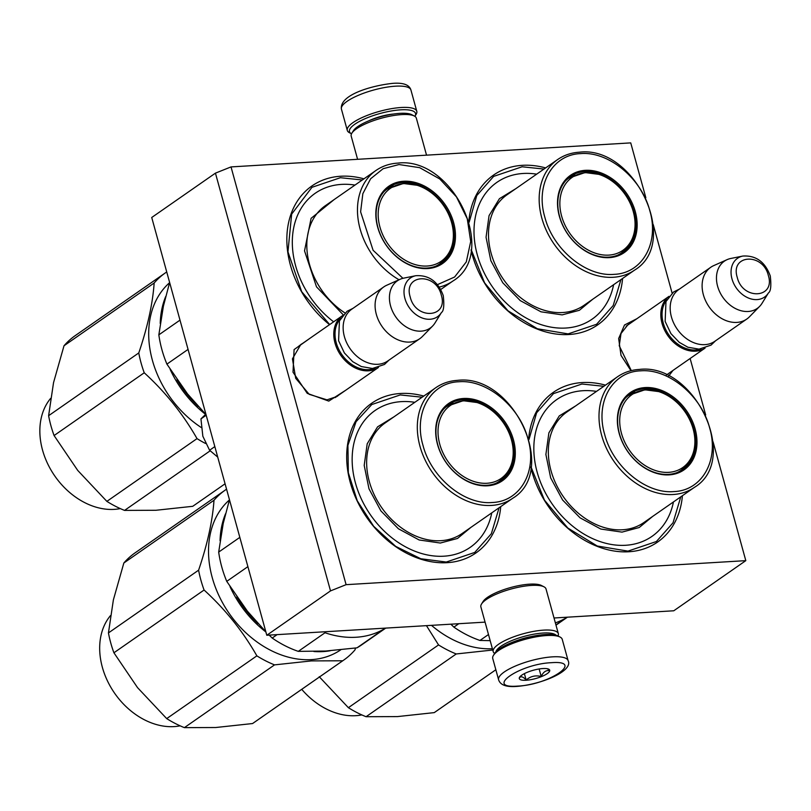<?xml version="1.0" encoding="UTF-8"?>
<svg xmlns="http://www.w3.org/2000/svg" width="811" height="811" viewBox="0 0 811 811"><rect width="100%" height="100%" fill="white"/><g stroke="black" fill="none" stroke-linecap="round" stroke-linejoin="round"><path stroke-width="1.22" d="M266.789 635.256L330.513 590.895L215.442 173.138L151.728 217.49L266.789 635.256L485.069 622.128M554.014 617.992L673.769 610.784L745.806 560.644L713.072 441.802M705.682 414.958L690.12 358.492M672.116 293.126L653.23 224.566M645.84 197.732L630.735 142.888L231.023 166.914L346.094 584.67L745.806 560.644M346.094 584.67L330.513 590.895M215.442 173.138L231.023 166.914M345.932 390.101L328.779 401.1L307.257 393.355L293.014 372.188L294.099 349.582L309.903 338.339M672.968 370.445L668.669 376.101M630.958 370.698L621.023 355.39L618.651 338.532L624.521 324.988L636.929 318.682M500.732 506.622A91.227 69.371 -124.8 0 1 447.155 562.672A91.227 69.371 -124.8 0 1 350.271 482.494A91.227 69.371 -124.8 0 1 400.553 393.477A91.227 69.371 -124.8 0 1 423.778 396.072M622.584 278.467A91.227 69.371 -124.8 0 1 569.008 334.517A91.227 69.371 -124.8 0 1 471.079 250.224M468.859 221.038A91.227 69.371 -124.8 0 1 522.406 165.322A91.227 69.371 -124.8 0 1 545.631 167.918M329.54 324.664A91.227 69.371 -124.8 0 1 287.074 233.173A91.227 69.371 -124.8 0 1 340.721 176.24A91.227 69.371 -124.8 0 1 363.946 178.836M682.416 495.693A91.227 69.371 -124.8 0 1 628.849 551.754A91.227 69.371 -124.8 0 1 530.911 467.46M528.701 438.275A91.227 69.371 -124.8 0 1 582.237 382.559A91.227 69.371 -124.8 0 1 605.472 385.144M338.745 395.099L337.011 396.478L327.005 399.853L309.224 394.339L295.711 378.311L292.436 358.837L300.82 344.493L302.716 343.337M631.303 370.607L619.239 345.76L621.003 333.534L627.856 324.836L629.752 323.68M680.774 496.849L673.039 522.781L656.413 541.515L627.957 551.125L597.241 546.006L567.791 528.012L544.434 500.103L531.002 466.852M529.015 439.41L536.608 412.799L553.467 393.629L581.933 384.019L603.82 386.3M499.089 507.767L491.354 533.709L474.729 552.443L446.273 562.043L420.838 558.759L395.687 546.371L373.658 526.278L357.256 500.772L348.335 472.732L347.919 445.361L356.039 421.73L371.783 404.547L400.239 394.937L422.136 397.218M329.692 324.562L301.692 291.707L287.956 251.826L291.656 214.124L311.951 187.311L340.407 177.71L362.294 179.981M620.932 279.613L613.197 305.554L596.582 324.278L568.126 333.889L537.399 328.769L507.95 310.775L484.593 282.867L471.171 249.616M469.174 222.173L476.777 195.573L493.635 176.392L522.091 166.782L543.978 169.063M666.409 375.006L705.083 348.091A31.538 23.975 55.2 0 1 662.05 323.437A31.538 23.975 -124.8 0 1 669.034 296.35M700.968 348.983A30.636 23.296 55.2 0 1 663.256 323.062A30.636 23.296 -124.8 0 1 666.774 299.877M746.809 319.037L714.866 341.269A31.538 23.975 55.2 0 1 671.417 316.919A31.538 23.975 -124.8 0 1 678.837 289.507L710.771 267.275A31.538 23.975 -124.8 0 1 713.792 265.582L727.112 259.642A28.77 21.877 -124.8 0 1 730.823 258.466L742.835 256.053A23.631 17.964 55.2 0 0 731.968 278.832A23.631 17.964 55.2 0 0 748.989 298.245A23.631 17.964 55.2 0 0 768.463 292.883L762.036 303.304A28.77 21.877 55.2 0 1 759.643 306.376L749.445 316.807A31.538 23.975 55.2 0 1 746.809 319.037A31.538 23.975 55.2 0 1 703.35 294.687A31.538 23.975 -124.8 0 1 710.771 267.275M759.643 306.376A28.77 21.877 55.2 0 1 736.216 308.93A28.77 21.877 55.2 0 1 717.593 286.202A28.77 21.877 -124.8 0 1 727.112 259.642M335.105 397.633L378.473 367.444A31.538 23.975 55.2 0 1 335.014 343.094A31.538 23.975 -124.8 0 1 342.435 315.682A31.538 23.975 -124.8 0 1 342.495 315.651M375.057 368.224A30.636 23.296 55.2 0 1 336.23 342.718A30.636 23.296 -124.8 0 1 340.529 318.622M419.774 338.704L387.83 360.925A31.538 23.975 55.2 0 1 344.381 336.575A31.538 23.975 -124.8 0 1 351.802 309.163L383.745 286.942A31.538 23.975 -124.8 0 1 386.756 285.239L400.076 279.298A28.77 21.877 -124.8 0 1 403.787 278.122L415.8 275.71A23.631 17.964 55.2 0 0 404.932 298.489A23.631 17.964 55.2 0 0 421.953 317.902A23.631 17.964 55.2 0 0 441.427 312.539L435 322.96A28.77 21.877 55.2 0 1 432.608 326.032L422.409 336.464A31.538 23.975 55.2 0 1 419.774 338.704A31.538 23.975 55.2 0 1 376.324 314.344A31.538 23.975 -124.8 0 1 383.745 286.942M432.608 326.032A28.77 21.877 55.2 0 1 409.18 328.587A28.77 21.877 55.2 0 1 390.557 305.859A28.77 21.877 -124.8 0 1 400.076 279.298M206.197 415.242L200.946 418.892L202.851 436.257L209.583 450.247L217.723 457.1M214.834 446.597L209.583 450.247M205.882 414.097L200.946 418.892M416.783 111.3A36.039 9.854 -15.4 0 0 401.252 107.498A36.039 9.854 -15.4 0 0 364.403 116.551A36.039 9.854 -15.4 0 0 347.301 130.439A36.039 9.854 -15.4 0 0 349.48 132.74L351.518 133.795A34.234 9.357 -15.4 0 1 361.868 120.19A34.234 9.357 -15.4 0 1 400.756 109.83A34.234 9.357 -15.4 0 1 414.887 116.338L416.094 114.392A36.039 9.854 -15.4 0 0 416.783 111.3L410.924 89.991A36.039 9.854 -15.4 0 0 395.383 86.189A36.039 9.854 -15.4 0 0 358.533 95.242A36.039 9.854 -15.4 0 0 341.431 109.13C339.231 94.958 371.326 85.621 392.717 83.361C403.229 82.529 409.302 84.739 410.924 89.991M568.105 660.651L562.236 639.342A36.039 9.854 164.6 0 0 560.056 637.04L557.968 635.956A34.234 9.357 164.6 0 0 545.276 634.537A34.234 9.357 164.6 0 0 494.68 653.392L493.433 655.389A36.039 9.854 164.6 0 0 492.743 658.481L498.613 679.79C500.245 685.031 506.307 687.241 516.82 686.42C541.667 684.423 573.529 670.971 568.105 660.651A36.039 9.854 164.6 0 0 552.575 656.849A36.039 9.854 164.6 0 0 515.715 665.902A36.039 9.854 164.6 0 0 498.613 679.79M560.056 637.04A36.039 9.854 164.6 0 0 546.705 635.54A36.039 9.854 164.6 0 0 493.433 655.389M551.318 662.699C519.547 663.945 483.853 688.792 517.702 686.096C549.473 684.849 585.177 660.002 551.318 662.699M542.914 668.548A15.764 4.308 164.6 0 0 519.608 677.226A15.764 4.308 164.6 0 0 526.106 680.247A15.764 4.308 164.6 0 0 544.039 675.462A15.764 4.308 164.6 0 0 548.763 669.197A15.764 4.308 164.6 0 0 542.914 668.548M519.871 676.871L519.405 677.793C520.946 675.958 523.196 676.709 526.157 680.034C530.455 676.273 535.483 675.087 541.211 676.486C543.269 671.974 546.046 670.038 549.534 670.697L547.567 668.791M526.157 680.034L524.382 673.627M541.211 676.486L539.143 668.974M426.535 155.165L416.347 118.163A33.788 9.235 164.6 0 0 414.299 116.003L411.694 114.655A31.538 8.627 164.6 0 0 400.005 113.347A31.538 8.627 164.6 0 0 353.393 130.713L351.842 133.207A33.788 9.235 164.6 0 0 351.193 136.106L357.59 159.301M414.299 116.003A33.788 9.235 164.6 0 0 401.78 114.594A33.788 9.235 164.6 0 0 351.842 133.207M495.926 651.811A31.538 8.627 -15.4 0 1 543.147 633.036A31.538 8.627 -15.4 0 1 556.082 635.236M494.649 653.443A33.788 9.235 -15.4 0 1 493.189 651.618A33.788 9.235 -15.4 0 1 509.227 638.602A33.788 9.235 -15.4 0 1 543.775 630.117A33.788 9.235 -15.4 0 1 558.343 633.675A33.788 9.235 -15.4 0 1 558.019 635.986M517.894 640.254A24.999 6.833 -15.4 0 1 531.306 636.554M493.189 651.618L480.882 606.922A33.788 9.235 -15.4 0 1 481.531 604.013A33.788 9.235 -15.4 0 1 531.458 585.41A33.788 9.235 -15.4 0 1 543.988 586.809A33.788 9.235 -15.4 0 1 546.026 588.979L558.343 633.675M481.531 604.013L483.082 601.529A31.538 8.627 -15.4 0 1 529.684 584.163A31.538 8.627 -15.4 0 1 541.373 585.471L543.988 586.809M444.519 259.601A46.176 35.116 -124.8 0 1 440.069 264.092M426.961 268.056A46.176 35.116 55.2 0 0 441.549 263.139A46.176 35.116 55.2 0 0 448.99 213.82A46.176 35.116 55.2 0 0 403.371 182.414A46.176 35.116 55.2 0 0 388.783 187.341A46.176 35.116 55.2 0 0 381.342 236.66A46.176 35.116 55.2 0 0 426.961 268.056M387.384 188.395A46.176 35.116 -124.8 0 1 393.132 185.78M403.625 181.248A47.079 35.796 55.2 0 0 377.673 227.181A47.079 35.796 55.2 0 0 427.671 268.563A47.079 35.796 55.2 0 0 453.623 222.619A47.079 35.796 55.2 0 0 403.625 181.248M437.433 284.651L454.636 276.997L466.295 261.892L470.704 241.496L467.258 218.737L456.431 196.85L439.775 178.978L419.682 167.674L399.022 164.542L383.127 168.708L370.627 178.765L362.852 193.667L360.611 211.843L373.08 250.264L402.935 278.315M179.991 320.132L158.844 334.852L163.396 306.193L169.631 282.512M205.7 414.259L187.554 393.923L166.914 364.129A101.355 77.075 55.2 0 1 158.844 334.852M188.061 349.409L166.914 364.129M333.645 321.805A83.34 63.37 55.2 0 1 292.436 237.745A83.34 63.37 55.2 0 1 341.532 184.391A83.34 63.37 -124.8 0 1 354.985 185.07M343.195 314.8L316.493 286.83L304.53 250.863L311.1 218.331L334.132 199.587M192.734 506.307A103.615 78.789 55.2 0 0 193.667 505.659L225.073 483.802L192.734 506.307L155.874 510.281L124.559 510.403L210.12 450.845M165.444 272.831A103.615 78.789 -124.8 0 0 154.161 283.009L64.008 345.77A103.615 78.789 -124.8 0 1 75.281 335.582L165.444 272.831A103.615 78.789 -124.8 0 1 166.387 272.182L166.772 272.131M54.084 435.548A103.615 78.789 -124.8 0 1 48.619 415.698L138.772 352.937A103.615 78.789 -124.8 0 0 144.236 372.786C165.505 392.179 183.093 414.117 197.022 438.619L106.87 501.37L77.704 470.39L54.084 435.548L144.236 372.786M64.008 345.77L53.536 382.66L48.619 415.698M154.161 283.009C152.701 303.77 147.572 327.076 138.772 352.937M198.35 406.524A92.576 70.395 -124.8 0 1 176.96 379.71M205.589 414.37A93.478 71.084 -124.8 0 1 170.168 369.431M160.223 323.467A93.478 71.084 -124.8 0 1 165.697 296.532M201.28 427.539A93.478 71.084 -124.8 0 1 169.57 282.715M205.558 443.485A103.615 78.789 -124.8 0 1 197.022 438.619M124.559 510.403A103.615 78.789 -124.8 0 1 106.87 501.37M120.302 508.598A67.577 51.387 55.2 0 1 42.507 449.983A67.577 51.387 -124.8 0 1 50.596 398.424M404.425 183.6A44.443 33.798 -124.8 0 1 417.128 185.273A44.443 33.798 -124.8 0 1 453.329 237.268A44.443 33.798 -124.8 0 1 427.123 266.028A44.443 33.798 55.2 0 1 379.923 226.968A44.443 33.798 55.2 0 1 404.425 183.6M453.329 237.268C452.66 248.774 448.027 257.705 439.43 264.062A45.72 34.772 -124.8 0 1 435.842 266.16M417.128 185.273L403.391 183.489L387.182 189.004A45.72 34.772 55.2 0 0 383.968 191.639M504.361 476.827A46.176 35.116 -124.8 0 1 499.911 481.328M486.803 485.292A46.176 35.116 55.2 0 0 501.38 480.365A46.176 35.116 55.2 0 0 508.832 431.057A46.176 35.116 55.2 0 0 463.213 399.651A46.176 35.116 55.2 0 0 448.625 404.577A46.176 35.116 55.2 0 0 441.174 453.886A46.176 35.116 55.2 0 0 486.803 485.292M447.216 405.622A46.176 35.116 -124.8 0 1 452.974 403.016M463.456 398.485A47.079 35.796 55.2 0 0 437.514 444.418A47.079 35.796 55.2 0 0 487.512 485.799A47.079 35.796 55.2 0 0 513.454 439.856A47.079 35.796 55.2 0 0 463.456 398.485M458.854 381.768C430.519 382.62 413.296 413.215 423.038 445.523C431.3 477.76 464.379 505.02 492.115 502.506C520.449 501.664 537.673 471.059 527.931 438.751C519.669 406.524 486.59 379.264 458.854 381.768M385.742 628.099L361.382 645.059A101.355 77.075 -124.8 0 1 356.992 647.837L325.566 651.051L298.286 651.365A101.355 77.075 55.2 0 1 272.202 638.054L269.161 635.104M239.833 537.369L218.686 552.088L223.228 523.43L229.472 499.748M265.846 631.81L247.396 611.159L226.745 581.365A101.355 77.075 55.2 0 1 218.686 552.088M277.109 634.628L272.202 638.054M247.892 566.646L226.745 581.365M298.286 651.365L325.018 632.752A101.355 77.075 -124.8 0 0 356.1 637.253A101.355 77.075 -124.8 0 0 383.725 629.224L356.992 647.837M491.77 512.856A83.34 63.37 -124.8 0 1 443.941 556.194A83.34 63.37 55.2 0 1 355.431 482.95A83.34 63.37 55.2 0 1 401.374 401.627A83.34 63.37 -124.8 0 1 414.816 402.307M470.917 527.373L457.526 538.453L440.322 543.035L419.135 539.974L398.414 528.772L380.927 510.94L368.995 488.83L364.2 465.413L367.201 443.789L377.581 426.839L393.964 416.824M342.718 660.783L252.566 723.544L215.706 727.518L184.391 727.639L274.544 664.878L311.404 660.904L342.718 660.783A103.615 78.789 55.2 0 0 343.661 660.144A103.615 78.789 55.2 0 0 354.944 649.956L355.583 648.03M225.276 490.067A103.615 78.789 -124.8 0 0 214.003 500.245L123.84 563.006A103.615 78.789 -124.8 0 1 135.123 552.818L225.276 490.067A103.615 78.789 -124.8 0 1 226.218 489.418L226.614 489.368M113.915 652.784A103.615 78.789 -124.8 0 1 108.451 632.925L198.604 570.174A103.615 78.789 -124.8 0 0 204.078 590.023C225.336 609.416 242.935 631.353 256.864 655.856L166.701 718.607L137.535 687.627L113.915 652.784L204.078 590.023M123.84 563.006L113.378 599.897L108.451 632.925M214.003 500.245C212.533 521.007 207.403 544.313 198.604 570.174M258.192 623.76A92.576 70.395 -124.8 0 1 236.792 596.947M313.918 651.517A93.478 71.084 -124.8 0 0 322.991 651.588A93.478 71.084 55.2 0 0 330.249 650.736M265.886 631.962A93.478 71.084 -124.8 0 1 230.01 586.667M220.055 540.694A93.478 71.084 -124.8 0 1 225.539 513.769M340.782 649.793A93.478 71.084 55.2 0 1 311.465 659.617A93.478 71.084 -124.8 0 1 220.866 599.593A93.478 71.084 -124.8 0 1 229.412 499.951M274.544 664.878A103.615 78.789 -124.8 0 1 256.864 655.856M184.391 727.639A103.615 78.789 -124.8 0 1 166.701 718.607M180.143 725.835A67.577 51.387 55.2 0 1 102.338 667.22A67.577 51.387 -124.8 0 1 110.428 615.661M252.566 723.544A103.615 78.789 55.2 0 0 253.508 722.895L343.661 660.144M464.257 400.837A44.443 33.798 -124.8 0 1 476.969 402.509A44.443 33.798 -124.8 0 1 513.16 454.505A44.443 33.798 -124.8 0 1 486.965 483.265A44.443 33.798 55.2 0 1 439.765 444.205A44.443 33.798 55.2 0 1 464.257 400.837M513.16 454.505C512.491 466.011 507.858 474.942 499.262 481.298A45.72 34.772 -124.8 0 1 495.683 483.397M476.969 402.509L463.223 400.725L447.023 406.24A45.72 34.772 55.2 0 0 443.81 408.876M626.204 248.673A46.176 35.116 -124.8 0 1 621.763 253.174M608.645 257.138A46.176 35.116 55.2 0 0 623.233 252.211A46.176 35.116 55.2 0 0 630.684 202.902A46.176 35.116 55.2 0 0 585.055 171.496A46.176 35.116 55.2 0 0 570.478 176.423A46.176 35.116 55.2 0 0 563.027 225.732A46.176 35.116 55.2 0 0 608.645 257.138M569.069 177.467A46.176 35.116 -124.8 0 1 574.827 174.862M585.309 170.33A47.079 35.796 55.2 0 0 559.357 216.263A47.079 35.796 55.2 0 0 609.355 257.634A47.079 35.796 55.2 0 0 635.307 211.701A47.079 35.796 55.2 0 0 585.309 170.33M580.706 153.614C552.362 154.465 535.138 185.06 544.891 217.368C553.143 249.595 586.231 276.865 613.957 274.351C642.302 273.51 659.525 242.905 649.773 210.596C641.521 178.369 608.443 151.11 580.706 153.614M613.623 284.702A83.34 63.37 -124.8 0 1 565.794 328.039A83.34 63.37 55.2 0 1 477.284 254.796A83.34 63.37 55.2 0 1 523.217 173.473A83.34 63.37 -124.8 0 1 536.669 174.152M592.77 299.218L579.368 310.299L562.165 314.881L540.978 311.809L520.267 300.617L502.769 282.775L490.837 260.676L486.053 237.258L489.053 215.635L499.434 198.685L515.816 188.669M586.11 172.682A44.443 33.798 -124.8 0 1 598.812 174.355A44.443 33.798 -124.8 0 1 635.013 226.35A44.443 33.798 -124.8 0 1 608.808 255.11A44.443 33.798 55.2 0 1 561.607 216.05A44.443 33.798 55.2 0 1 586.11 172.682M635.013 226.35C634.344 237.856 629.711 246.787 621.114 253.144A45.72 34.772 -124.8 0 1 617.526 255.242M598.812 174.355L585.076 172.571L568.866 178.085A45.72 34.772 55.2 0 0 565.652 180.721M686.045 465.909A46.176 35.116 -124.8 0 1 681.595 470.4M668.487 474.374A46.176 35.116 55.2 0 0 683.065 469.447A46.176 35.116 55.2 0 0 690.516 420.139A46.176 35.116 55.2 0 0 644.897 388.733A46.176 35.116 55.2 0 0 630.309 393.659A46.176 35.116 55.2 0 0 622.858 442.968A46.176 35.116 55.2 0 0 668.487 474.374M628.9 394.704A46.176 35.116 -124.8 0 1 634.658 392.098M645.14 387.567A47.079 35.796 55.2 0 0 619.198 433.5A47.079 35.796 55.2 0 0 669.197 474.871A47.079 35.796 55.2 0 0 695.139 428.938A47.079 35.796 55.2 0 0 645.14 387.567M640.538 370.85C612.204 371.691 594.98 402.297 604.722 434.605C612.984 466.832 646.063 494.092 673.799 491.588C702.133 490.736 719.357 460.141 709.615 427.833C701.353 395.596 668.274 368.336 640.538 370.85M458.793 623.71L453.886 627.126L450.845 624.186M453.886 627.126A101.355 77.075 55.2 0 0 479.97 640.447L490.168 640.649M555.363 622.878A101.355 77.075 -124.8 0 0 565.409 618.306L555.92 624.916M488.486 634.526L479.97 640.447M673.454 501.938A83.34 63.37 -124.8 0 1 625.636 545.276A83.34 63.37 55.2 0 1 537.115 472.032A83.34 63.37 55.2 0 1 583.058 390.699A83.34 63.37 -124.8 0 1 596.501 391.389M652.612 516.455L639.21 527.525L622.007 532.117L600.819 529.046L580.098 517.854L562.611 500.012L550.679 477.912L545.884 454.495L548.885 432.861L559.266 415.921L575.658 405.905M495.845 669.744L434.25 712.616L397.39 716.6L366.075 716.711L456.238 653.96L493.098 649.976M319.22 676.709L348.385 707.689L438.548 644.927L426.454 625.656M492.399 648.739A93.478 71.084 -124.8 0 1 431.472 625.352M456.238 653.96A103.615 78.789 -124.8 0 1 438.548 644.927M366.075 716.711A103.615 78.789 -124.8 0 1 348.385 707.689M301.733 689.33A67.577 51.387 55.2 0 0 361.828 714.917M434.25 712.616A103.615 78.789 55.2 0 0 435.193 711.977L495.856 669.754M645.941 389.919A44.443 33.798 -124.8 0 1 658.654 391.591A44.443 33.798 -124.8 0 1 694.845 443.587A44.443 33.798 -124.8 0 1 668.649 472.347A44.443 33.798 55.2 0 1 621.449 433.287A44.443 33.798 55.2 0 1 645.941 389.919M694.845 443.587C694.175 455.093 689.543 464.024 680.946 470.38A45.72 34.772 -124.8 0 1 677.367 472.478M658.654 391.591L644.907 389.807L628.707 395.322A45.72 34.772 55.2 0 0 625.494 397.958M768.352 275.517C762.969 252.393 729.93 254.38 737.25 277.382C742.633 300.496 775.671 298.509 768.352 275.517M441.316 295.174C435.933 272.05 402.895 274.037 410.224 297.039C415.597 320.152 448.635 318.165 441.316 295.174M393.619 114.027A23.205 6.346 164.6 0 0 368.599 120.91M439.268 287.084A67.343 51.215 55.2 0 0 452.923 281.011C499.069 253.397 453.025 156.158 397.684 163.123C389.564 163.64 382.326 166.083 375.969 170.462A67.343 51.215 55.2 0 0 359.009 224.444A67.343 51.215 55.2 0 0 399.042 279.754M344.989 312.955A67.343 51.215 -124.8 0 1 325.302 205.73L375.969 170.462M491.486 505.425A67.343 51.215 55.2 0 0 512.755 498.248C558.911 470.623 512.856 373.395 457.516 380.359C449.395 380.866 442.157 383.319 435.811 387.699A67.343 51.215 55.2 0 0 424.944 459.624A67.343 51.215 55.2 0 0 491.486 505.425M512.755 498.248L462.098 533.516A67.343 51.215 -124.8 0 1 440.819 540.694A67.343 51.215 -124.8 0 1 374.276 494.892A67.343 51.215 -124.8 0 1 385.144 422.967L435.811 387.699M613.339 277.271A67.343 51.215 55.2 0 0 634.607 270.093C680.753 242.469 634.709 145.24 579.368 152.204C571.248 152.711 564.01 155.165 557.654 159.544A67.343 51.215 55.2 0 0 546.796 231.47A67.343 51.215 55.2 0 0 613.339 277.271M634.607 270.093L583.94 305.362A67.343 51.215 -124.8 0 1 562.672 312.539A67.343 51.215 -124.8 0 1 496.129 266.738A67.343 51.215 -124.8 0 1 506.987 194.812L557.654 159.544M673.171 494.507A67.343 51.215 55.2 0 0 694.449 487.33C740.595 459.705 694.54 362.476 639.21 369.441C631.08 369.948 623.841 372.391 617.495 376.78A67.343 51.215 55.2 0 0 606.628 448.706A67.343 51.215 55.2 0 0 673.171 494.507M694.449 487.33L643.782 522.598A67.343 51.215 -124.8 0 1 622.503 529.776A67.343 51.215 -124.8 0 1 555.961 483.974A67.343 51.215 -124.8 0 1 566.828 412.049L617.495 376.78M626.122 326.204L669.045 296.329M768.463 292.883C770.774 291.433 771.383 285.807 770.288 275.983C765.118 261.882 755.964 255.242 742.835 256.053M299.087 345.861L342.435 315.682M441.427 312.539C443.739 311.089 444.347 305.463 443.262 295.64C438.082 281.539 428.928 274.899 415.8 275.71M715.535 340.813L711.024 345.131L699.031 349.146L687.9 347.23L679.294 342.364L670.94 333.625L665.142 321.42L665.983 301.56L673.586 291.98L679.506 289.051M388.986 360.135L384.475 364.453L372.482 368.468L361.341 366.552L352.734 361.686L344.381 352.947L338.592 340.752L339.434 320.882L347.037 311.302L352.947 308.373M347.301 130.439L341.431 109.13M440.748 289.486L452.923 281.011M555.991 625.149L567.436 617.181"/></g></svg>
